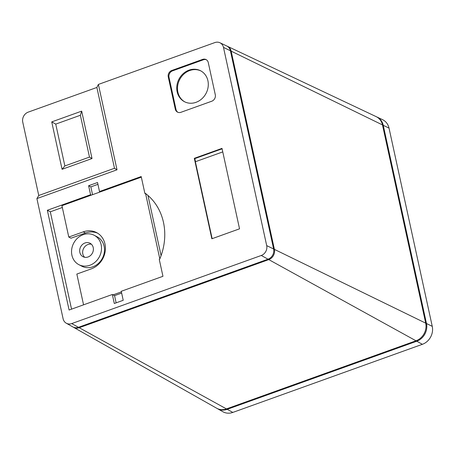 <?xml version="1.0" encoding="UTF-8"?>
<svg xmlns="http://www.w3.org/2000/svg" width="455" height="455" viewBox="0 0 455 455"><rect width="100%" height="100%" fill="white"/><g stroke="black" fill="none" stroke-linecap="round" stroke-linejoin="round"><path stroke-width="0.68" d="M97.597 233.17A20.06 17.597 117.4 0 0 85.472 233.011L71.008 238.21L68.779 237.055L61.937 205.677L100.248 191.913L99.503 191.527L141.204 176.546L144.883 193.438L145.287 193.295A57.563 50.505 117.4 0 1 163.464 222.33A57.563 50.505 117.4 0 1 159.671 259.265L159.267 259.407L162.953 276.299L121.257 291.285L123.22 300.294L114.296 303.502L112.334 294.487L69.097 310.026L47.343 210.267L50.317 211.808L62.329 207.491M68.779 237.055L83.242 231.857A20.06 17.597 117.4 0 1 96.505 232.55A20.06 17.597 117.4 0 1 104.968 243.999A20.06 17.597 117.4 0 1 91.307 268.86L76.844 274.058L83.555 304.827M71.913 255.227A16.573 14.537 -62.6 0 0 78.908 264.685A16.573 14.537 -62.6 0 0 95.374 261.938A16.573 14.537 -62.6 0 0 101.147 244.722A16.573 14.537 -62.6 0 0 94.157 235.263A16.573 14.537 -62.6 0 0 77.691 238.011A16.573 14.537 -62.6 0 0 71.913 255.227M94.157 235.263L97.131 236.799A16.573 14.537 117.4 0 1 104.121 246.263A16.573 14.537 117.4 0 1 98.343 263.479A16.573 14.537 117.4 0 1 81.877 266.226L78.908 264.685M184.867 101.909A17.444 15.305 117.4 0 1 177.877 92.149A17.444 15.305 117.4 0 1 183.78 74.182A17.444 15.305 117.4 0 1 200.911 70.946M177.131 91.762A17.444 15.305 117.4 0 1 183.211 73.642A17.444 15.305 117.4 0 1 200.547 70.747A17.444 15.305 117.4 0 1 207.907 80.706A17.444 15.305 117.4 0 1 201.827 98.826A17.444 15.305 117.4 0 1 184.491 101.721A17.444 15.305 117.4 0 1 177.131 91.762M84.636 257.263A7.587 6.66 117.4 0 1 82.81 253.918A7.587 6.66 117.4 0 1 91.398 244.221M79.835 252.377A7.587 6.66 117.4 0 1 82.48 244.494A7.587 6.66 117.4 0 1 90.022 243.237A7.587 6.66 117.4 0 1 93.224 247.571A7.587 6.66 117.4 0 1 90.579 255.454A7.587 6.66 117.4 0 1 83.037 256.711A7.587 6.66 117.4 0 1 79.835 252.377M89.487 157.094L64.866 165.938L55.749 124.107L80.364 115.263L89.487 157.094L92.018 158.539L62.068 169.3L51.733 121.894L81.678 111.134L92.018 158.539M222.768 151.902L195.377 161.741L212.149 238.67M194.308 158.329L222 148.381L239.54 228.825L211.848 238.778L194.308 158.329L194.825 158.602L222.091 148.802M194.825 158.602L195.502 161.696M206.422 59.793A5.232 4.59 -62.6 0 0 203.345 59.787L172.57 70.843A5.232 4.59 -62.6 0 0 169.01 77.333L176.022 109.507A5.232 4.59 -62.6 0 0 177.871 112.288M121.65 293.1L114.558 295.642L116.127 302.842M114.558 295.642L113.073 294.874L121.388 291.888M147.96 195.451L161.081 255.636M144.883 193.438L146.646 194.353M145.628 193.824L159.819 258.906M47.343 210.267L90.579 194.734L88.617 185.725L90.846 186.88L97.933 184.332M90.846 186.88L92.547 194.677M50.317 211.808L71.543 309.144M100.248 191.913L141.334 177.149M64.866 165.938L62.068 169.3M80.364 115.263L81.678 111.134M55.749 124.107L51.733 121.894M202.6 59.4A5.232 4.59 117.4 0 1 206.064 59.582A5.232 4.59 117.4 0 1 208.271 62.574L215.289 94.748A5.232 4.59 117.4 0 1 211.723 101.237L180.948 112.294A5.232 4.59 117.4 0 1 177.49 112.112A5.232 4.59 117.4 0 1 175.283 109.126L168.265 76.946A5.232 4.59 117.4 0 1 171.831 70.462L202.6 59.4L203.345 59.787M113.073 294.874L112.334 294.487M88.617 185.725L97.541 182.518L99.503 191.527M90.579 194.734L91.324 195.121M96.869 87.457L98.394 84.425L117.015 169.806L36.9 198.59L38.749 195.491L22.75 122.122A8.076 7.087 117.4 0 1 28.25 112.118L96.869 87.457L114.495 168.276L117.015 169.806M114.495 168.276L38.749 195.491M98.394 84.425L214.862 42.577A7.957 6.979 117.4 0 1 219.919 42.753A7.957 6.979 117.4 0 1 223.479 47.388L266.698 245.615A7.957 6.979 117.4 0 1 261.278 255.471L71.719 323.585A7.957 6.979 117.4 0 1 66.265 323.204A7.957 6.979 117.4 0 1 63.103 318.767L36.9 198.59M66.265 323.204L72.823 326.912A8.23 7.217 -62.6 0 0 78.465 327.304L268.023 259.191A8.23 7.217 -62.6 0 0 273.626 248.993L230.406 50.772A8.23 7.217 -62.6 0 0 226.726 45.972L219.919 42.753M227.102 46.16A8.258 7.246 117.4 0 1 227.483 46.33A8.258 7.246 117.4 0 1 231.174 51.148L274.399 249.368A8.258 7.246 117.4 0 1 268.774 259.606L79.215 327.719A8.258 7.246 117.4 0 1 73.551 327.321A8.258 7.246 117.4 0 1 73.192 327.105M73.551 327.321L216.682 408.232A14.241 12.495 -62.6 0 0 226.448 408.914L416.007 340.801A14.241 12.495 -62.6 0 0 425.704 323.152L382.484 124.926A14.241 12.495 -62.6 0 0 376.12 116.616L227.483 46.33M376.495 116.804A14.27 12.524 117.4 0 1 376.876 116.975A14.27 12.524 117.4 0 1 383.252 125.301L426.477 323.528A14.27 12.524 117.4 0 1 416.757 341.216L227.199 409.324A14.27 12.524 117.4 0 1 217.41 408.641A14.27 12.524 117.4 0 1 217.046 408.431M217.41 408.641L222.87 411.729A14.497 12.723 -62.6 0 0 232.818 412.423L422.376 344.31A14.497 12.723 -62.6 0 0 432.25 326.343L389.031 128.117A14.497 12.723 -62.6 0 0 382.547 119.659L376.876 116.975M85.472 233.011L83.242 231.857M171.831 70.462L172.57 70.843M168.265 76.946L169.01 77.333M175.283 109.126L176.022 109.507M273.626 248.993L266.698 245.615M268.023 259.191L261.278 255.471M230.406 50.772L223.479 47.388M78.465 327.304L71.719 323.585M226.448 408.914L79.215 327.719M416.007 340.801L268.774 259.606M425.704 323.152L274.399 249.368M382.484 124.926L231.174 51.148M432.25 326.343L426.477 323.528M422.376 344.31L416.757 341.216M389.031 128.117L383.252 125.301M232.818 412.423L227.199 409.324"/></g></svg>
